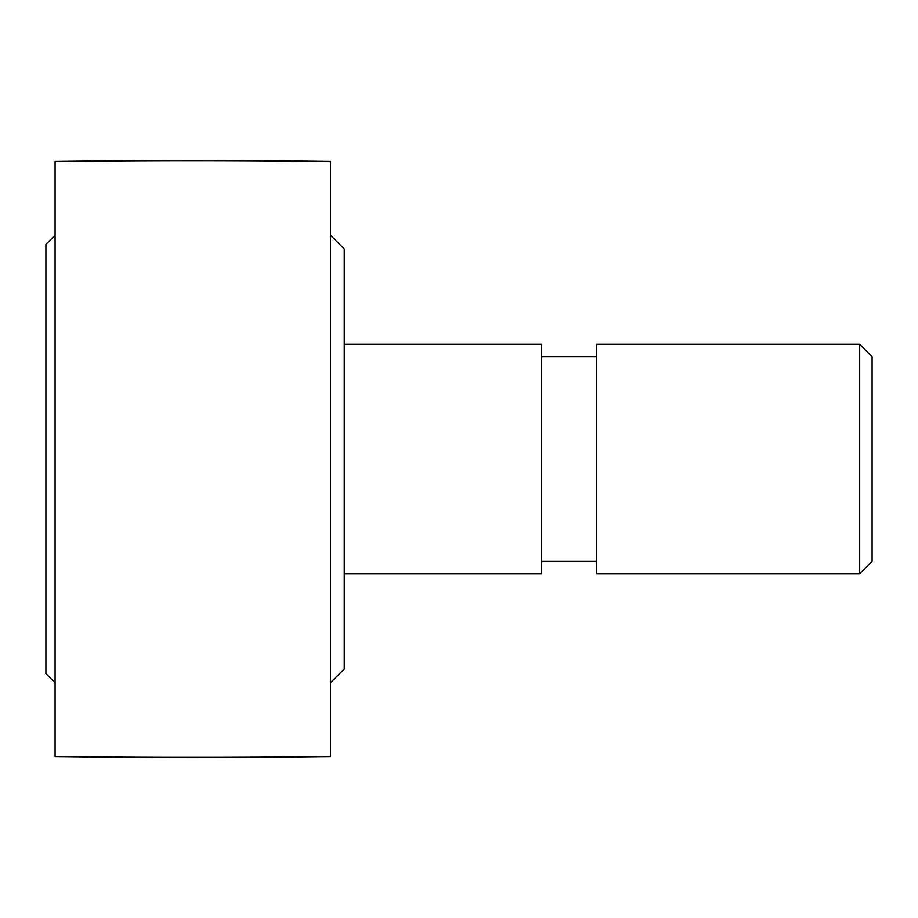 <?xml version="1.0" encoding="UTF-8"?>
<svg xmlns="http://www.w3.org/2000/svg" width="918" height="918" viewBox="0 0 918 918"><rect width="100%" height="100%" fill="white"/><g stroke="black" fill="none" stroke-linecap="round" stroke-linejoin="round"><path stroke-width="1.38" d="M859.684 459L859.684 573.75L596.7 573.75L596.7 344.25L859.684 344.25L859.684 459M872.1 356.666L872.1 561.334M344.25 344.25L541.62 344.25L541.62 573.75L344.25 573.75M330.48 235.237L344.25 249.007L344.25 668.992L330.48 682.762M330.48 459L330.48 756.524A11475 11475 0 0 1 55.08 756.524L55.08 161.476A11475 11475 0 0 1 330.48 161.476L330.48 459M55.08 235.237L45.9 244.417L45.9 673.582L55.08 682.762M872.1 561.323L859.673 573.75M541.62 561.334L596.7 561.334M541.62 356.666L596.7 356.666M872.1 356.677L859.673 344.25"/></g></svg>
